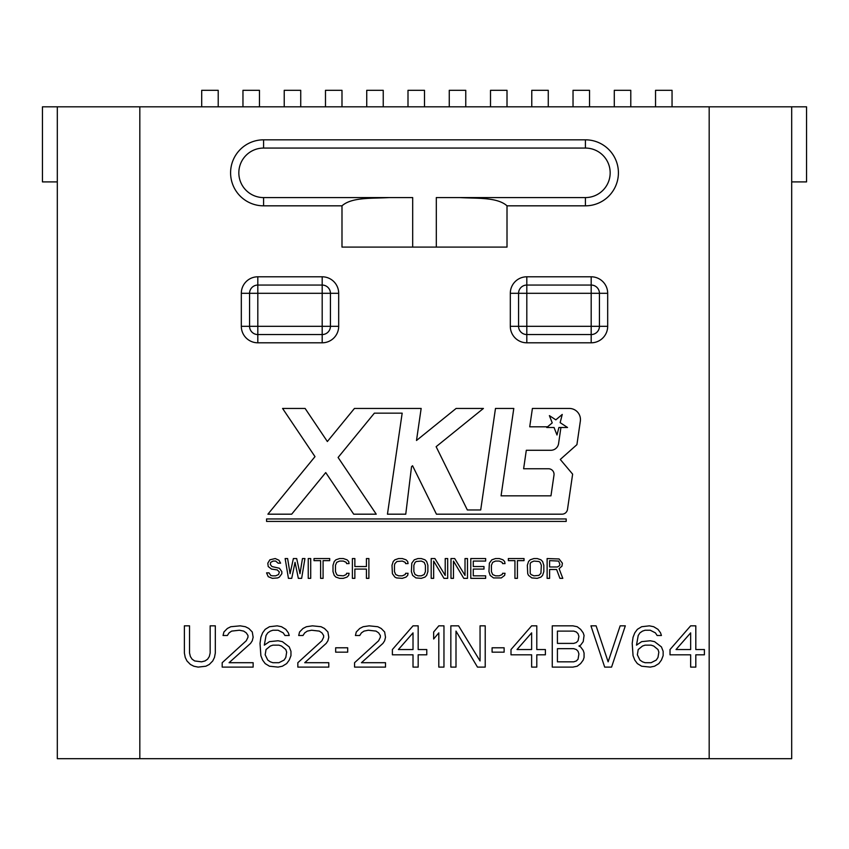 <?xml version="1.0" encoding="UTF-8"?>
<svg xmlns="http://www.w3.org/2000/svg" width="849" height="849" viewBox="0 0 849 849"><rect width="100%" height="100%" fill="white"/><g stroke="black" fill="none" stroke-linecap="round" stroke-linejoin="round"><path stroke-width="1.27" d="M230.79 626.721L227.352 628.472L223.913 631.985L223.054 635.498L227.352 635.498L229.071 632.866L231.65 631.104L239.386 630.234L243.684 631.104L246.263 632.866L247.982 635.498L247.982 637.249L246.263 640.762L222.194 662.708L222.194 667.102L253.14 667.102L253.14 662.708L229.071 662.708L250.561 643.393L252.28 640.762L253.14 637.249L252.28 631.985L248.842 628.472L245.403 626.721L240.246 625.84L230.79 626.721M709.18 758.688L57.308 758.688L57.308 106.815L791.692 106.815L791.692 758.688L709.18 758.688L709.18 106.815M507.012 205.829L507.012 247.091L341.988 247.091L341.988 205.829L263.593 205.829A33.005 33.005 0 0 1 230.588 172.825A33.005 33.005 0 0 1 263.593 139.82L585.407 139.82A33.005 33.005 0 0 1 618.412 172.825A33.005 33.005 0 0 1 585.407 205.829L507.012 205.829C497.217 197.074 477.318 198.581 459.882 197.584L585.407 197.584A24.759 24.759 0 0 0 610.166 172.825A24.759 24.759 0 0 0 585.407 148.066L263.593 148.066A24.759 24.759 0 0 0 238.834 172.825A24.759 24.759 0 0 0 263.593 197.584L389.118 197.584C371.682 198.581 351.783 197.074 341.988 205.829M277.294 569.923L279.363 572.024L278.536 574.561L275.649 575.824L272.349 575.824L270.693 575.399L269.048 572.873L266.565 572.873L268.22 576.662L272.349 578.349L277.708 577.925L279.363 577.087L281.836 573.712L281.836 571.61L279.363 568.236L271.935 566.548L270.279 564.447L270.693 562.335L273.166 561.072L275.649 561.072L278.122 563.184L280.594 563.184L278.95 560.234L275.235 558.546L269.865 559.809L267.806 563.184L268.22 566.548L271.521 569.074L277.294 569.923M285.137 558.546L288.437 578.349L291.738 578.349L295.038 562.335L298.339 578.349L301.639 578.349L304.94 558.546L302.467 558.546L299.984 573.712L296.683 558.546L293.383 558.546L290.082 573.712L287.609 558.546L285.137 558.546M308.24 558.546L308.24 578.349L310.713 578.349L310.713 558.546L308.24 558.546M320.614 560.648L320.614 578.349L323.087 578.349L323.087 560.648L329.699 560.648L329.699 558.546L314.013 558.546L314.013 560.648L320.614 560.648M335.886 577.087L339.6 578.349L343.304 578.349L347.018 577.087L348.674 575.399L349.088 573.287L346.604 573.287L346.201 574.561L343.304 575.824L337.944 575.399L336.703 574.561L335.472 571.61L335.472 565.285L336.703 562.335L339.6 561.072L343.304 561.072L346.201 562.335L346.604 563.598L349.088 563.598L348.674 561.497L347.018 559.809L343.304 558.546L339.6 558.546L335.886 559.809L334.23 561.497L332.999 565.285L332.999 571.61L334.23 575.399L335.886 577.087M352.388 558.546L352.388 578.349L354.861 578.349L354.861 569.074L366.418 569.074L366.418 578.349L368.891 578.349L368.891 558.546L366.418 558.546L366.418 566.548L354.861 566.548L354.861 558.546L352.388 558.546M392.408 573.712L394.881 577.087L396.536 577.925L402.309 578.349L406.024 577.087L407.669 575.399L408.082 573.287L405.61 573.287L405.196 574.561L402.309 575.824L398.595 575.824L395.708 574.561L394.467 571.61L394.467 565.285L394.881 563.598L396.939 561.497L402.309 561.072L405.196 562.335L405.61 563.598L408.082 563.598L407.669 561.497L406.024 559.809L402.309 558.546L398.595 558.546L394.881 559.809L393.236 561.497L391.994 565.285L392.408 573.712M411.383 571.61L412.625 575.399L415.925 577.925L421.284 578.349L424.999 577.087L426.654 575.399L427.885 571.61L427.885 565.285L426.654 561.497L424.999 559.809L421.284 558.546L417.984 558.546L414.27 559.809L411.797 563.184L411.383 571.61M431.186 558.546L431.186 578.349L433.659 578.349L433.659 561.072L443.974 578.349L447.688 578.349L447.688 558.546L445.216 558.546L445.216 575.399L434.9 558.546L431.186 558.546M450.989 558.546L450.989 578.349L453.472 578.349L453.472 561.072L463.777 578.349L467.491 578.349L467.491 558.546L465.019 558.546L465.019 575.399L454.703 558.546L450.989 558.546M470.792 558.546L470.792 578.349L485.649 578.349L485.649 575.824L473.275 575.824L473.275 569.074L483.994 569.074L483.994 566.548L473.275 566.548L473.275 561.072L485.649 561.072L485.649 558.546L470.792 558.546M492.664 574.561L491.422 571.61L491.422 565.285L492.664 562.335L495.551 561.072L499.265 561.072L502.152 562.335L502.566 563.598L505.038 563.598L504.624 561.497L502.979 559.809L499.265 558.546L495.551 558.546L491.836 559.809L489.364 563.184L488.95 571.61L490.191 575.399L493.492 577.925L501.324 577.925L504.624 575.399L505.038 573.287L502.566 573.287L502.152 574.561L499.265 575.824L495.551 575.824L492.664 574.561M514.94 560.648L514.94 578.349L517.412 578.349L517.412 560.648L524.024 560.648L524.024 558.546L508.339 558.546L508.339 560.648L514.94 560.648M527.728 573.712L528.556 575.399L531.856 577.925L537.226 578.349L540.93 577.087L542.585 575.399L543.827 571.61L543.827 565.285L542.585 561.497L540.93 559.809L537.226 558.546L533.925 558.546L530.211 559.809L528.556 561.497L527.325 565.285L527.728 573.712M547.127 578.349L549.6 578.349L549.6 569.499L556.615 569.499L559.916 578.349L562.802 578.349L559.088 568.66L561.974 566.134L562.388 563.184L559.088 558.971L547.127 558.546L547.127 578.349M566.198 518.951L266.565 518.951L266.565 521.413L566.198 521.413L566.198 518.951M547.563 426.814L546.756 427.493L554.047 427.493L556.986 434.996L558.907 427.493L560.924 427.493L558.578 443.592A7.8 7.8 0 0 1 550.852 450.278L526.306 450.278L523.621 468.754L548.465 468.754A5.572 5.572 0 0 1 553.983 475.143L550.969 495.837L501.069 495.837L513.794 408.443L495.487 408.443L480.704 509.962L467.343 509.962L436.131 446.68L483.421 408.443L456.125 408.443L416.498 440.482L421.157 408.443L354.447 408.443L327.364 441.522L305.109 408.443L282.579 408.443L315 456.635L267.902 514.186L291.685 514.186L325.729 472.585L353.704 514.186L376.234 514.186L338.093 457.473L374.367 413.155L402.171 413.155L387.452 514.186L405.758 514.186L411.532 466.674L412.561 465.74L436.439 514.186L561.974 514.186A5.572 5.572 0 0 0 567.493 509.411L572.629 474.145L560.276 459.458L576.917 444.653L580.334 421.189A11.133 11.133 0 0 0 569.318 408.443L532.408 408.443L529.723 426.814L547.563 426.814L552.232 422.876L549.388 415.628L555.83 419.841L562.25 414.439L560.149 422.664L567.535 427.493L560.924 427.493M215.317 653.051L215.317 625.84L210.159 625.84L210.159 653.051L209.3 656.564L207.581 659.195L205.002 660.957L201.574 661.827L194.697 660.957L192.118 659.195L190.399 656.564L189.539 653.051L189.539 625.84L184.382 625.84L184.382 653.051L185.241 657.444L186.96 660.957L190.399 664.459L193.837 666.221L198.135 667.102L205.861 666.221L209.3 664.459L212.738 660.957L214.457 657.444L215.317 653.051M289.244 646.906L282.367 641.642L278.069 640.762L269.473 641.642L264.315 645.155L266.034 635.498L267.753 632.866L270.332 631.104L272.911 630.234L278.069 630.234L283.226 632.866L284.946 635.498L289.244 635.498L288.384 632.866L285.805 629.353L281.507 626.721L277.209 625.84L269.473 626.721L265.175 629.353L262.596 632.866L260.876 637.249L260.017 643.393L260.876 655.683L262.596 660.076L265.175 663.589L269.473 666.221L278.069 667.102L282.367 666.221L286.665 663.589L289.244 660.076L290.963 655.683L290.963 651.3L289.244 646.906M297.84 662.708L297.84 667.102L328.786 667.102L328.786 662.708L304.717 662.708L326.207 643.393L327.926 640.762L328.786 637.249L327.926 631.985L324.488 628.472L321.049 626.721L312.453 625.84L306.436 626.721L302.997 628.472L299.559 631.985L298.699 635.498L302.997 635.498L304.717 632.866L307.296 631.104L311.594 630.234L319.33 631.104L321.909 632.866L323.628 635.498L323.628 637.249L321.909 640.762L297.84 662.708M347.687 652.17L347.687 647.787L335.663 647.787L335.663 652.17L347.687 652.17M354.564 662.708L354.564 667.102L385.51 667.102L385.51 662.708L361.441 662.708L382.931 643.393L384.65 640.762L385.51 637.249L384.65 631.985L381.212 628.472L377.773 626.721L369.177 625.84L363.16 626.721L359.721 628.472L356.283 631.985L355.423 635.498L359.721 635.498L361.441 632.866L364.019 631.104L368.317 630.234L376.054 631.104L378.633 632.866L380.352 635.498L380.352 637.249L378.633 640.762L354.564 662.708M413.017 625.84L392.387 649.538L392.387 654.812L413.017 654.812L413.017 667.102L418.175 667.102L418.175 654.812L426.771 654.812L426.771 649.538L418.175 649.538L418.175 625.84L413.017 625.84M443.963 667.102L443.963 625.84L438.806 625.84L433.648 631.985L433.648 639.01L438.806 632.866L438.806 667.102L443.963 667.102M455.998 667.102L455.998 631.104L477.478 667.102L485.214 667.102L485.214 625.84L480.056 625.84L480.056 660.957L458.577 625.84L450.84 625.84L450.84 667.102L455.998 667.102M504.126 652.17L504.126 647.787L492.091 647.787L492.091 652.17L504.126 652.17M531.633 625.84L511.002 649.538L511.002 654.812L531.633 654.812L531.633 667.102L536.791 667.102L536.791 654.812L545.387 654.812L545.387 649.538L536.791 649.538L536.791 625.84L531.633 625.84M578.912 646.025L580.631 645.155L583.21 641.642L584.07 635.498L583.21 632.866L580.631 629.353L577.193 626.721L572.895 625.84L552.264 625.84L552.264 667.102L572.895 667.102L577.193 666.221L580.631 663.589L583.21 660.076L584.07 657.444L584.07 653.051L583.21 650.419L580.631 646.906L578.912 646.025M611.567 667.102L625.32 625.84L620.163 625.84L608.128 661.827L596.104 625.84L590.946 625.84L604.69 667.102L611.567 667.102M661.424 646.906L654.547 641.642L650.249 640.762L641.653 641.642L636.495 645.155L638.215 635.498L639.934 632.866L642.513 631.104L645.091 630.234L650.249 630.234L655.407 632.866L657.126 635.498L661.424 635.498L660.564 632.866L657.986 629.353L653.688 626.721L649.389 625.84L641.653 626.721L637.355 629.353L634.776 632.866L633.057 637.249L632.197 643.393L633.057 655.683L634.776 660.076L637.355 663.589L641.653 666.221L650.249 667.102L654.547 666.221L658.845 663.589L661.424 660.076L663.143 655.683L663.143 651.3L661.424 646.906M690.651 625.84L670.02 649.538L670.02 654.812L690.651 654.812L690.651 667.102L695.809 667.102L695.809 654.812L704.405 654.812L704.405 649.538L695.809 649.538L695.809 625.84L690.651 625.84M413.856 565.285L415.097 562.335L416.339 561.497L421.284 561.072L424.171 562.335L425.413 565.285L425.413 571.61L424.171 574.561L421.284 575.824L417.984 575.824L415.097 574.561L413.856 571.61L413.856 565.285M533.925 575.824L531.028 574.561L530.211 573.287L530.211 563.598L531.028 562.335L533.925 561.072L538.871 561.497L540.113 562.335L541.344 565.285L540.93 573.287L538.871 575.399L533.925 575.824M557.443 566.973L549.6 566.973L549.6 560.648L558.674 561.072L559.916 564.447L559.502 565.71L557.443 566.973M285.805 649.538L286.665 652.17L285.805 657.444L284.086 660.076L278.928 662.708L272.911 662.708L270.332 661.827L267.753 660.076L265.175 654.812L266.034 649.538L270.332 646.025L272.911 645.155L278.928 645.155L281.507 646.025L285.805 649.538M398.404 649.538L413.017 632.866L413.017 649.538L398.404 649.538M517.02 649.538L531.633 632.866L531.633 649.538L517.02 649.538M557.422 631.104L573.754 631.104L576.333 631.985L578.052 633.736L578.912 636.379L578.052 640.762L576.333 642.523L573.754 643.393L557.422 643.393L557.422 631.104M578.912 653.932L578.052 659.195L576.333 660.957L573.754 661.827L557.422 661.827L557.422 648.668L573.754 648.668L576.333 649.538L578.052 651.3L578.912 653.932M657.986 649.538L658.845 652.17L657.986 657.444L656.266 660.076L651.109 662.708L645.091 662.708L642.513 661.827L639.934 660.076L637.355 654.812L638.215 649.538L642.513 646.025L645.091 645.155L651.109 645.155L653.688 646.025L657.986 649.538M676.037 649.538L690.651 632.866L690.651 649.538L676.037 649.538M791.692 298.254L791.692 758.688M791.692 106.815L806.55 106.815L806.55 181.898L791.692 181.898L791.692 226.46M57.308 758.688L57.308 298.254M57.308 106.815L42.45 106.815L42.45 181.898L57.308 181.898L57.308 226.46M436.312 247.091L436.312 197.584L459.882 197.584M412.688 247.091L412.688 197.584L389.118 197.584M607.682 326.303L526.815 326.303L526.815 293.298L591.18 293.298L591.18 334.559L526.815 334.559A8.257 8.257 0 0 1 518.569 326.303L518.569 293.298A8.257 8.257 0 0 1 526.815 285.052L591.18 285.052A8.257 8.257 0 0 1 599.436 293.298L599.436 326.303A8.257 8.257 0 0 1 591.18 334.559L591.18 342.805L526.815 342.805A16.502 16.502 0 0 1 510.313 326.303L510.313 293.298A16.502 16.502 0 0 1 526.815 276.795L591.18 276.795A16.502 16.502 0 0 1 607.682 293.298L607.682 326.303A16.502 16.502 0 0 1 591.18 342.805M510.313 326.303L526.815 326.303L526.815 342.805M241.318 293.298L322.185 293.298L322.185 326.303L257.82 326.303L257.82 285.052L322.185 285.052A8.257 8.257 0 0 1 330.431 293.298L330.431 326.303A8.257 8.257 0 0 1 322.185 334.559L257.82 334.559A8.257 8.257 0 0 1 249.564 326.303L249.564 293.298A8.257 8.257 0 0 1 257.82 285.052L257.82 276.795L322.185 276.795A16.502 16.502 0 0 1 338.687 293.298L338.687 326.303A16.502 16.502 0 0 1 322.185 342.805L257.82 342.805A16.502 16.502 0 0 1 241.318 326.303L241.318 293.298A16.502 16.502 0 0 1 257.82 276.795M338.687 293.298L322.185 293.298L322.185 276.795M257.82 342.805L257.82 326.303L241.318 326.303M338.687 326.303L322.185 326.303L322.185 342.805M591.18 276.795L591.18 293.298L607.682 293.298M510.313 293.298L526.815 293.298L526.815 276.795M424.5 106.815L424.5 90.312L407.998 90.312L407.998 106.815M383.239 106.815L383.239 90.312L366.736 90.312L366.736 106.815M341.988 106.815L341.988 90.312L325.485 90.312L325.485 106.815M300.726 106.815L300.726 90.312L284.224 90.312L284.224 106.815M259.465 106.815L259.465 90.312L242.963 90.312L242.963 106.815M218.214 106.815L218.214 90.312L201.701 90.312L201.701 106.815M449.259 106.815L449.259 90.312L465.761 90.312L465.761 106.815M490.51 106.815L490.51 90.312L507.012 90.312L507.012 106.815M531.771 106.815L531.771 90.312L548.274 90.312L548.274 106.815M573.033 106.815L573.033 90.312L589.535 90.312L589.535 106.815M614.283 106.815L614.283 90.312L630.786 90.312L630.786 106.815M655.545 106.815L655.545 90.312L672.047 90.312L672.047 106.815M139.82 758.688L139.82 106.815M585.407 205.829L585.407 197.584M585.407 139.82L585.407 148.066M263.593 139.82L263.593 148.066M263.593 205.829L263.593 197.584"/></g></svg>
